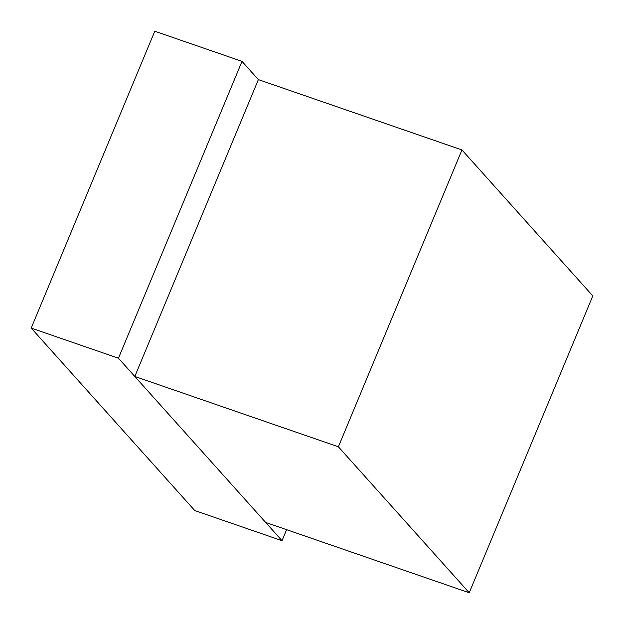 <?xml version="1.0" encoding="UTF-8"?>
<svg xmlns="http://www.w3.org/2000/svg" width="624" height="624" viewBox="0 0 624 624"><rect width="100%" height="100%" fill="white"/><g stroke="black" fill="none" stroke-linecap="round" stroke-linejoin="round"><path stroke-width="0.94" d="M338.38 446.792L469.232 592.769L592.8 295.924L461.947 149.947L338.38 446.792L134.807 376.467L258.367 79.615L242.011 61.37L118.451 358.223L31.2 328.076L194.766 510.549L282.017 540.688L118.451 358.223M461.947 149.947L258.367 79.615M469.232 592.769L265.66 522.444L134.807 376.467M242.011 61.37L154.768 31.231L31.2 328.076M286.595 529.675L282.017 540.688"/></g></svg>
